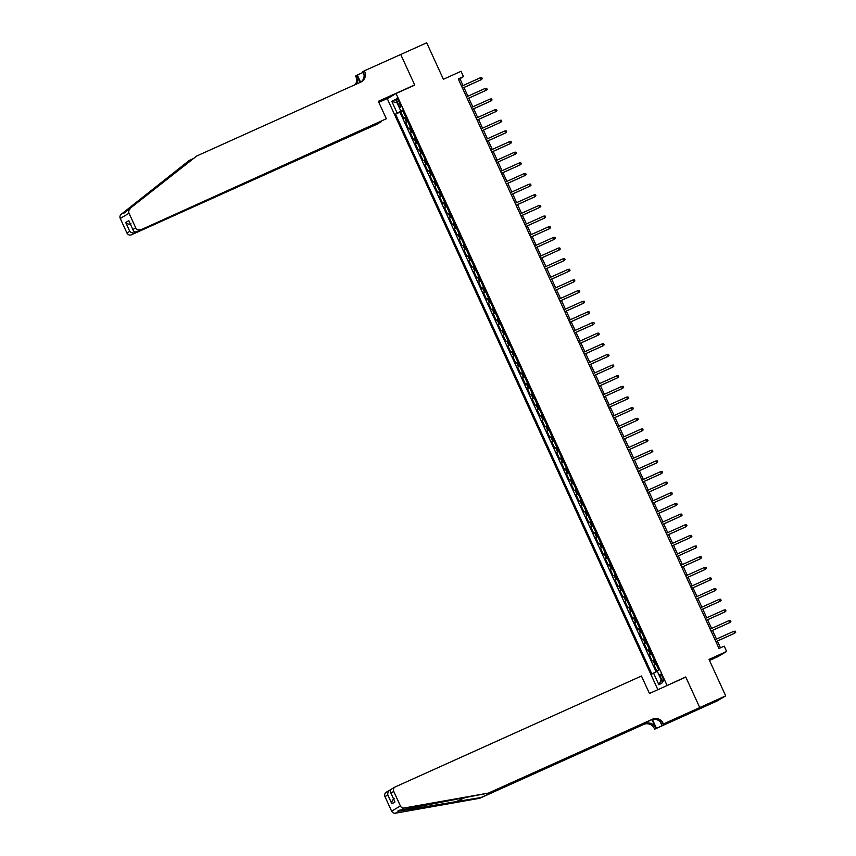 <?xml version="1.0" encoding="UTF-8"?>
<svg xmlns="http://www.w3.org/2000/svg" width="856" height="856" viewBox="0 0 856 856"><rect width="100%" height="100%" fill="white"/><g stroke="black" fill="none" stroke-linecap="round" stroke-linejoin="round"><path stroke-width="1.28" d="M662.544 677.203A3.745 0.877 -114.2 0 0 660.244 674.239A3.745 0.877 -114.2 0 0 661.025 678.102A3.745 0.877 -114.2 0 0 663.325 681.066A3.745 0.877 -114.2 0 0 662.544 677.203M709.474 660.447L717.895 656.659L726.648 651.459L724.208 646.13L719.019 648.473L458.281 78.966L463.471 76.633L461.042 71.305L443.387 79.255L426.695 42.8L400.736 54.484L414.679 84.937L378.341 101.297L386.334 118.759L136.725 231.676L386.334 118.759M691.445 712.545L716.932 701.064L725.695 695.864L699.737 707.548L685.72 676.946L665.701 686.159M667.038 685.367L396.06 93.507L387.308 98.718L657.868 689.69M405.637 116.983L403.615 118.085L400.694 111.697L402.78 110.756M407.584 121.242L405.562 122.344L407.659 121.402M405.562 122.344L408.483 128.732L410.505 127.63M415.385 138.265L413.362 139.378L410.441 132.99L412.528 132.049M420.253 148.912L418.231 150.025L415.31 143.637L417.407 142.695M425.122 159.558L423.11 160.661L420.189 154.283L422.276 153.331M430.001 170.205L427.979 171.307L425.058 164.919L427.155 163.978M434.869 180.851L432.858 181.954L429.937 175.566L432.023 174.624M439.749 191.498L437.726 192.6L434.805 186.212L436.902 185.271M444.617 202.134L442.606 203.246L439.684 196.859L441.771 195.917M449.496 212.78L447.474 213.893L444.553 207.505L446.65 206.564M454.365 223.427L452.353 224.54L449.421 218.152L451.519 217.21M459.244 234.073L457.222 235.175L454.301 228.798L456.398 227.846M464.113 244.72L462.101 245.822L459.169 239.434L461.266 238.492M468.992 255.366L466.969 256.468L464.048 250.08L466.146 249.139M473.86 266.013L471.849 267.115L468.917 260.727L471.014 259.785M478.739 276.649L476.717 277.761L473.796 271.373L475.883 270.432M483.608 287.295L481.596 288.408L478.665 282.02L480.762 281.078M488.487 297.942L486.465 299.054L483.544 292.666L485.63 291.725M493.356 308.588L491.344 309.69L488.412 303.302L490.509 302.361M498.235 319.235L496.213 320.337L493.291 313.949L495.378 313.007M503.103 329.881L501.092 330.983L498.16 324.595L500.257 323.654M507.983 340.528L505.96 341.63L503.039 335.242L505.126 334.3M512.851 351.163L510.829 352.276L507.908 345.888L510.005 344.947M517.73 361.81L515.708 362.923L512.787 356.535L514.873 355.593M522.599 372.456L520.576 373.558L517.655 367.181L519.753 366.229M527.478 383.103L525.456 384.205L522.535 377.817L524.621 376.875M532.346 393.749L530.324 394.851L527.403 388.464L529.5 387.522M537.215 404.396L535.203 405.498L532.282 399.11L534.369 398.168M542.094 415.032L540.072 416.144L537.151 409.757L539.248 408.815M546.963 425.678L544.951 426.791L542.03 420.403L544.116 419.461M551.842 436.325L549.82 437.437L546.898 431.05L548.996 430.108M556.71 446.971L554.699 448.073L551.767 441.685L553.864 440.744M561.59 457.618L559.567 458.72L556.646 452.332L558.743 451.39M566.458 468.264L564.446 469.366L561.515 462.978L563.612 462.037M571.337 478.911L569.315 480.013L566.394 473.625L568.491 472.683M576.206 489.546L574.194 490.659L571.262 484.271L573.36 483.33M581.085 500.193L579.063 501.306L576.142 494.918L578.228 493.976M585.953 510.839L583.942 511.942L581.01 505.564L583.107 504.612M590.833 521.486L588.81 522.588L585.889 516.2L587.976 515.259M595.701 532.132L593.69 533.235L590.758 526.847L592.855 525.905M600.58 542.779L598.558 543.881L595.637 537.493L597.723 536.552M605.449 553.415L603.437 554.528L600.505 548.14L602.603 547.198M610.328 564.061L608.306 565.174L605.385 558.786L607.471 557.845M615.197 574.708L613.174 575.821L610.253 569.433L612.35 568.491M620.076 585.354L618.053 586.456L615.132 580.068L617.219 579.127M624.944 596.001L622.922 597.103L620.001 590.715L622.098 589.773M629.823 606.647L627.801 607.749L624.88 601.361L626.967 600.42M634.692 617.294L632.67 618.396L629.749 612.008L631.846 611.066M639.56 627.93L637.549 629.042L634.628 622.654L636.714 621.713M644.44 638.576L642.417 639.689L639.496 633.301L641.593 632.359M649.308 649.223L647.297 650.325L644.375 643.947L646.462 642.995M654.187 659.869L652.165 660.971L649.244 654.583L651.341 653.642M397.345 102.089L398.415 104.432A3.627 0.845 -114.2 0 0 400.64 107.31A3.627 0.845 -114.2 0 0 399.88 103.565L398.81 101.222A3.627 0.845 -114.2 0 0 396.585 98.344A3.627 0.845 -114.2 0 0 397.345 102.089L398.885 101.393M402.17 110.445L395.536 114.137L651.887 674.057L653.545 673.073L658.906 684.779L662.501 682.639L657.14 670.933L658.799 669.948L402.448 110.028L400.79 111.013L402.566 110.285M397.195 113.153L391.834 101.436L395.429 99.307L400.79 111.013M400.694 111.697L399.902 112.168L656.135 671.832M656.135 664.128L654.112 665.23L656.959 671.436M649.244 654.583L651.266 653.481M644.375 643.947L646.387 642.835M639.496 633.301L641.519 632.188M634.628 622.654L636.639 621.542M629.749 612.008L631.771 610.906M624.88 601.361L626.892 600.259M620.001 590.715L622.023 589.613M615.132 580.068L617.144 578.966M610.253 569.433L612.275 568.32M605.385 558.786L607.396 557.673M600.505 548.14L602.528 547.038M595.637 537.493L597.649 536.391M590.758 526.847L592.78 525.745M585.889 516.2L587.901 515.098M581.01 505.564L583.032 504.452M576.142 494.918L578.153 493.805M571.262 484.271L573.285 483.159M566.394 473.625L568.416 472.523M561.515 462.978L563.537 461.876M556.646 452.332L558.668 451.23M551.767 441.685L553.789 440.583M546.898 431.05L548.921 429.937M542.03 420.403L544.042 419.29M537.151 409.757L539.173 408.654M532.282 399.11L534.294 398.008M527.403 388.464L529.425 387.361M522.535 377.817L524.546 376.715M517.655 367.181L519.678 366.068M512.787 356.535L514.798 355.422M507.908 345.888L509.93 344.775M503.039 335.242L505.051 334.14M498.16 324.595L500.182 323.493M493.291 313.949L495.303 312.847M488.412 303.302L490.435 302.2M483.544 292.666L485.555 291.554M478.665 282.02L480.687 280.907M473.796 271.373L475.808 270.271M468.917 260.727L470.939 259.625M464.048 250.08L466.071 248.978M459.169 239.434L461.191 238.332M454.301 228.798L456.323 227.685M449.421 218.152L451.444 217.039M444.553 207.505L446.575 206.392M439.684 196.859L441.696 195.756M434.805 186.212L436.828 185.11M429.937 175.566L431.948 174.464M425.058 164.919L427.08 163.817M420.189 154.283L422.201 153.171M415.31 143.637L417.332 142.524M410.441 132.99L412.453 131.877M726.648 651.459L709.003 659.409L725.695 695.864M396.06 93.507L414.753 85.097L400.736 54.484L364.378 70.802L362.655 71.818L364.078 74.921M463.043 85.557L459.929 78.741L463.471 76.633M720.463 647.821L717.371 641.058M716.472 639.09L712.502 630.412M711.603 628.443L707.623 619.765M706.724 617.807L702.755 609.13M701.856 607.161L697.875 598.483M696.977 596.514L693.007 587.837M692.108 585.868L688.128 577.19M687.229 575.221L683.259 566.544M682.36 564.575L678.38 555.897M677.481 553.928L673.512 545.251M672.613 543.293L668.632 534.615M667.733 532.646L663.764 523.968M662.865 522L658.885 513.322M657.986 511.353L654.016 502.675M653.117 500.707L649.148 492.029M648.238 490.06L644.268 481.382M643.37 479.424L639.4 470.747M638.49 468.778L634.521 460.1M633.622 458.131L629.652 449.454M628.743 447.485L624.773 438.807M623.874 436.838L619.905 428.161M619.006 426.192L615.025 417.514M614.127 415.545L610.157 406.868M609.258 404.909L605.278 396.232M604.379 394.263L600.409 385.585M599.51 383.616L595.53 374.939M594.631 372.97L590.661 364.292M589.763 362.323L585.782 353.646M584.883 351.677L580.914 342.999M580.015 341.041L576.035 332.353M575.136 330.395L571.166 321.717M570.267 319.748L566.287 311.07M565.388 309.102L561.418 300.424M560.52 298.455L556.539 289.777M555.64 287.809L551.671 279.131M550.772 277.162L546.802 268.484M545.893 266.526L541.923 257.849M541.024 255.88L537.054 247.202M536.145 245.233L532.175 236.556M531.276 234.587L527.307 225.909M526.397 223.94L522.428 215.263M521.529 213.294L517.559 204.616M516.65 202.647L512.68 193.97M511.781 192.012L507.811 183.334M506.913 181.365L502.932 172.687M502.033 170.719L498.064 162.041M497.165 160.072L493.184 151.394M492.286 149.426L488.316 140.748M487.417 138.779L483.437 130.101M482.538 128.143L478.568 119.466M477.669 117.497L473.689 108.819M472.79 106.85L468.82 98.172M467.922 96.204L463.941 87.526M458.474 79.394L459.929 78.741M399.902 112.168L395.536 114.137M654.112 665.23L656.21 664.288M653.545 673.073L657.301 671.275M397.024 102.784L391.834 101.436M658.906 684.779L661.228 679.846M685.72 676.946L684.383 677.738M462.497 88.179L481.243 79.672L462.475 88.125M480.366 77.757L481.81 77.639L482.303 78.698L481.243 79.672L480.366 77.757L461.598 86.21M381.016 121.659L377.571 123.96L131.503 234.779A3.51 3.413 -120.7 0 1 126.923 232.993L120.268 218.462A3.51 3.413 -120.7 0 1 121.22 214.289L189.272 160.425L124.687 212.234C123.96 213.454 124.569 213.091 126.517 211.143L196.741 155.995L360.783 82.112A8.196 7.972 59.3 0 0 364.645 71.39L364.378 70.802M121.22 214.289L124.687 212.234L124.591 212.909M413.341 85.728L414.679 84.937M192.868 158.809L189.272 160.425M126.923 232.993L129.759 231.313L125.704 222.474L128.807 220.634L132.851 229.462L135.687 227.782L129.031 213.251L120.268 218.462M126.517 211.143L196.741 155.995M355.261 84.605A8.196 7.972 59.3 0 0 355.882 76.591L355.615 76.013L357.337 74.986L360.622 82.187M362.955 72.46L357.337 74.986M388.645 97.916L378.812 102.346M381.113 121.862L131.503 234.779M356.364 84.102A8.196 7.972 59.3 0 0 357.177 75.82L360.183 82.379M129.984 209.089A3.51 3.413 59.3 0 0 129.031 213.251M135.687 227.782A3.51 3.413 59.3 0 0 140.256 229.579M360.9 82.058A8.196 7.972 59.3 0 0 363.351 72.161L364.645 71.39M129.759 231.313C131.257 232.896 133.022 233.346 135.045 232.682L134.627 231.773M125.704 222.474C127.212 224.058 128.978 224.507 131 223.844M128.807 220.634L132.851 229.462C133.504 231.559 134.799 232.297 136.725 231.676M488.423 793.084L400.715 810.054C398.029 810.375 397.419 810.739 398.885 811.146L480.965 797.525L645.007 723.641A8.196 7.972 -120.7 0 1 655.685 727.825L654.391 728.595L654.658 729.173L690.995 712.813L699.759 707.602L685.795 677.107L649.458 693.478L641.465 676.015L395.397 786.835A3.51 3.413 59.3 0 0 393.739 791.426L400.394 805.956A3.51 3.413 59.3 0 0 404.182 807.989L488.423 793.084L652.475 719.211A8.196 7.972 -120.7 0 1 663.154 723.384L663.421 723.973L699.759 707.602M398.382 810.472L398.885 811.146L395.419 813.2L479.67 798.295L643.712 724.411A8.196 7.972 -120.7 0 1 654.391 728.595M390.892 789.617L390.39 790.409M480.965 797.525L479.67 798.295M663.154 723.384L661.859 724.155A8.196 7.972 -120.7 0 0 651.181 719.982L487.128 793.854M393.739 791.426L390.914 793.116L394.958 801.944L391.855 803.795L387.811 794.957L384.986 796.636L391.631 811.167L400.394 805.956M663.421 723.973L684.565 714.696M682.853 715.466L683.131 716.055L687.7 713.337L684.586 714.739M683.131 716.055L654.658 729.173M661.699 724.989L660.244 721.79M651.962 719.671L655.685 727.825M652.433 719.532L656.381 728.156M395.419 813.2A3.51 3.413 -120.7 0 1 391.631 811.167M384.986 796.636A3.51 3.413 -120.7 0 1 386.302 792.217L390.175 789.938C388.346 791.008 387.554 792.688 387.811 794.957M679.632 717.681L679.343 717.05M679.739 716.868L680.017 717.456M391.855 788.932C390.111 789.96 389.801 791.351 390.914 793.116L394.958 801.944M391.855 803.795C391.599 801.516 392.39 799.846 394.22 798.776M467.376 98.825L486.112 90.319L467.355 98.772M485.234 88.403L486.69 88.275L487.171 89.345L486.112 90.319L485.234 88.403L466.477 96.856M472.245 109.472L490.991 100.965L472.223 109.418M490.114 99.05L491.558 98.922L492.05 99.992L490.991 100.965L490.114 99.05L471.346 107.503M477.124 120.108L495.859 111.612L477.092 120.065M494.982 109.696L496.437 109.568L496.919 110.638L495.859 111.612L494.982 109.696L476.225 118.149M481.992 130.754L500.739 122.258L481.971 130.711M499.861 120.343L501.306 120.215L501.798 121.274L500.739 122.258L499.861 120.343L481.093 128.785M486.871 141.401L505.607 132.905L486.839 141.347M504.73 130.989L506.185 130.861L506.666 131.92L505.607 132.905L504.73 130.989L485.962 139.432M491.74 152.047L510.486 143.541L491.719 151.994M509.609 141.625L511.053 141.508L511.546 142.567L510.486 143.541L509.609 141.625L490.841 150.078M496.619 162.694L515.355 154.187L496.587 162.64M514.477 152.272L515.933 152.143L516.414 153.213L515.355 154.187L514.477 152.272L495.71 160.725M501.488 173.34L520.234 164.834L501.466 173.286M519.357 162.918L520.801 162.79L521.293 163.86L520.234 164.834L519.357 162.918L500.589 171.371M506.367 183.987L525.103 175.48L506.335 183.933M524.225 173.565L525.68 173.436L526.162 174.506L525.103 175.48L524.225 173.565L505.457 182.018M511.235 194.622L529.971 186.126L511.214 194.579M529.104 184.211L530.549 184.083L531.041 185.142L529.971 186.126L529.104 184.211L510.337 192.664M516.104 205.269L534.85 196.773L516.082 205.215M533.973 194.858L535.417 194.729L535.91 195.789L534.85 196.773L533.973 194.858L515.205 203.3M520.983 215.915L539.719 207.419L520.962 215.862M538.841 205.494L540.297 205.376L540.789 206.435L539.719 207.419L538.841 205.494L520.084 213.946M525.851 226.562L544.598 218.055L525.83 226.508M543.721 216.14L545.165 216.022L545.657 217.082L544.598 218.055L543.721 216.14L524.953 224.593M530.731 237.208L549.466 228.702L530.709 237.155M548.589 226.786L550.044 226.658L550.526 227.728L549.466 228.702L548.589 226.786L529.832 235.24M535.599 247.855L554.346 239.348L535.578 247.801M553.468 237.433L554.913 237.305L555.405 238.375L554.346 239.348L553.468 237.433L534.7 245.886M540.478 258.491L559.214 249.995L540.457 258.448M558.337 248.079L559.792 247.951L560.273 249.021L559.214 249.995L558.337 248.079L539.58 256.533M545.347 269.137L564.093 260.641L545.326 269.094M563.216 258.726L564.66 258.598L565.153 259.657L564.093 260.641L563.216 258.726L544.448 267.168M550.226 279.784L568.962 271.288L550.205 279.73M568.084 269.373L569.54 269.244L570.021 270.303L568.962 271.288L568.084 269.373L549.327 277.815M555.095 290.43L573.841 281.924L555.073 290.377M572.964 280.008L574.408 279.891L574.9 280.95L573.841 281.924L572.964 280.008L554.196 288.461M559.974 301.077L578.71 292.57L559.952 301.023M577.832 290.655L579.287 290.526L579.769 291.596L578.71 292.57L577.832 290.655L559.075 299.108M564.842 311.723L583.589 303.217L564.821 311.67M582.711 301.301L584.156 301.173L584.648 302.243L583.589 303.217L582.711 301.301L563.943 309.754M569.722 322.37L588.457 313.863L569.7 322.316M587.58 311.948L589.035 311.819L589.517 312.889L588.457 313.863L587.58 311.948L568.823 320.401M592.459 322.594L593.904 322.466L594.396 323.536L593.336 324.51L574.569 332.963L592.908 324.766L592.459 322.594L573.691 331.047M579.469 343.652L598.205 335.156L579.448 343.598M597.327 333.241L598.783 333.112L599.264 334.172L598.205 335.156L597.327 333.241L578.57 341.683M584.338 354.298L603.084 345.803L584.316 354.245M602.207 343.877L603.651 343.759L604.143 344.818L603.084 345.803L602.207 343.877L583.439 352.33M589.217 364.945L607.953 356.438L589.185 364.891M607.075 354.523L608.53 354.405L609.012 355.465L607.953 356.438L607.075 354.523L588.307 362.976M594.085 375.591L612.832 367.085L594.064 375.538M611.954 365.17L613.399 365.041L613.891 366.111L612.832 367.085L611.954 365.17L593.187 373.623M598.965 386.238L617.7 377.731L598.933 386.184M616.823 375.816L618.278 375.688L618.76 376.758L617.7 377.731L616.823 375.816L598.055 384.269M603.833 396.874L622.58 388.378L603.812 396.831M621.702 386.463L623.147 386.334L623.639 387.404L622.58 388.378L621.702 386.463L602.934 394.916M608.712 407.52L627.448 399.024L608.68 407.477M626.571 397.109L628.026 396.981L628.507 398.04L627.448 399.024L626.571 397.109L607.803 405.551M613.581 418.167L632.317 409.671L613.559 418.113M631.45 407.756L632.894 407.627L633.387 408.687L632.317 409.671L631.45 407.756L612.682 416.198M618.449 428.813L637.196 420.307L618.428 428.76M636.318 418.391L637.774 418.274L638.255 419.333L637.196 420.307L636.318 418.391L617.551 426.844M623.328 439.46L642.064 430.953L623.307 439.406M641.187 429.038L642.642 428.91L643.134 429.98L642.064 430.953L641.187 429.038L622.43 437.491M628.197 450.106L646.943 441.6L628.176 450.053M646.066 439.684L647.51 439.556L648.003 440.626L646.943 441.6L646.066 439.684L627.298 448.137M633.076 460.753L651.812 452.246L633.055 460.699M650.935 450.331L652.39 450.203L652.871 451.273L651.812 452.246L650.935 450.331L632.177 458.784M637.945 471.389L656.691 462.893L637.923 471.346M655.814 460.977L657.258 460.849L657.75 461.919L656.691 462.893L655.814 460.977L637.046 469.43M642.824 482.035L661.56 473.539L642.803 481.982M660.682 471.624L662.137 471.495L662.619 472.555L661.56 473.539L660.682 471.624L641.925 480.066M647.692 492.682L666.439 484.186L647.671 492.628M665.561 482.26L667.006 482.142L667.498 483.201L666.439 484.186L665.561 482.26L646.794 490.713M652.572 503.328L671.307 494.822L652.55 503.275M670.43 492.906L671.885 492.789L672.367 493.848L671.307 494.822L670.43 492.906L651.673 501.359M657.44 513.975L676.187 505.468L657.419 513.921M675.309 503.553L676.754 503.424L677.246 504.494L676.187 505.468L675.309 503.553L656.541 512.006M662.319 524.621L681.055 516.115L662.298 524.567M680.178 514.199L681.633 514.071L682.114 515.141L681.055 516.115L680.178 514.199L661.421 522.652M667.188 535.257L685.934 526.761L667.166 535.214M685.057 524.846L686.501 524.717L686.994 525.787L685.934 526.761L685.057 524.846L666.289 533.299M672.067 545.903L690.803 537.408L672.046 545.861M689.925 535.492L691.38 535.364L691.862 536.423L690.803 537.408L689.925 535.492L671.168 543.935M676.936 556.55L695.682 548.054L676.914 556.496M694.805 546.139L696.249 546.01L696.741 547.07L695.682 548.054L694.805 546.139L676.037 554.581M681.815 567.196L700.55 558.69L681.793 567.143M699.673 556.775L701.128 556.657L701.61 557.716L700.55 558.69L699.673 556.775L680.916 565.228M686.683 577.843L705.43 569.336L686.662 577.789M704.552 567.421L705.997 567.303L706.489 568.363L705.43 569.336L704.552 567.421L685.784 575.874M691.562 588.489L710.298 579.983L691.53 588.436M709.421 578.067L710.876 577.939L711.357 579.009L710.298 579.983L709.421 578.067L690.653 586.52M696.431 599.136L715.177 590.629L696.41 599.082M714.3 588.714L715.744 588.586L716.237 589.656L715.177 590.629L714.3 588.714L695.532 597.167M701.31 609.772L720.046 601.276L701.278 609.729M719.168 599.361L720.624 599.232L721.105 600.302L720.046 601.276L719.168 599.361L700.401 607.813M706.179 620.418L724.925 611.922L706.157 620.365M724.048 610.007L725.492 609.879L725.984 610.938L724.925 611.922L724.048 610.007L705.28 618.449M711.058 631.065L729.793 622.569L711.026 631.011M728.916 620.654L730.371 620.525L730.853 621.584L729.793 622.569L728.916 620.654L710.148 629.096M715.926 641.711L734.673 633.205L715.905 641.658M733.795 631.289L735.24 631.172L735.732 632.231L734.673 633.205L733.795 631.289L715.028 639.742M406.429 121.83L404.481 117.572M654.979 664.716L653.032 660.457M650.111 654.07L648.163 649.811M645.231 643.434L643.284 639.175M640.363 632.787L638.416 628.529M635.484 622.141L633.536 617.882M630.615 611.494L628.668 607.236M625.736 600.848L623.789 596.589M620.868 590.201L618.92 585.943M615.988 579.555L614.041 575.307M611.12 568.919L609.172 564.66M606.241 558.273L604.293 554.014M601.372 547.626L599.425 543.367M596.504 536.98L594.546 532.721M591.624 526.333L589.677 522.074M586.756 515.687L584.798 511.428M581.877 505.051L579.929 500.792M577.008 494.404L575.05 490.146M572.129 483.758L570.182 479.499M567.26 473.111L565.302 468.853M562.381 462.465L560.434 458.206M557.513 451.818L555.565 447.56M552.634 441.172L550.686 436.924M547.765 430.536L545.818 426.277M542.886 419.889L540.939 415.631M538.017 409.243L536.07 404.984M533.138 398.596L531.191 394.338M528.27 387.95L526.322 383.691M523.39 377.303L521.443 373.045M518.522 366.668L516.575 362.409M513.643 356.021L511.695 351.763M508.774 345.375L506.827 341.116M503.895 334.728L501.948 330.47M499.027 324.082L497.079 319.823M494.147 313.435L492.2 309.177M489.279 302.789L487.332 298.541M484.41 292.153L482.452 287.894M479.531 281.506L477.584 277.248M474.663 270.86L472.705 266.601M469.784 260.213L467.836 255.955M464.915 249.567L462.957 245.308M460.036 238.92L458.088 234.662M455.167 228.285L453.209 224.026M450.288 217.638L448.341 213.379M445.42 206.992L443.472 202.733M440.54 196.345L438.593 192.086M435.672 185.699L433.725 181.44M430.793 175.052L428.845 170.793M425.924 164.406L423.977 160.147M421.045 153.77L419.098 149.511M416.177 143.123L414.229 138.865M411.297 132.477L409.35 128.218M399.955 103.737L398.415 104.432M168.803 176.711L172.398 175.095M357.177 75.82L355.882 76.591M455.135 802.093L464.551 797.856M645.007 723.641L643.712 724.411M651.181 719.982L652.475 719.211M404.182 807.989L400.715 810.054M395.065 787.006L391.524 789.104"/></g></svg>
